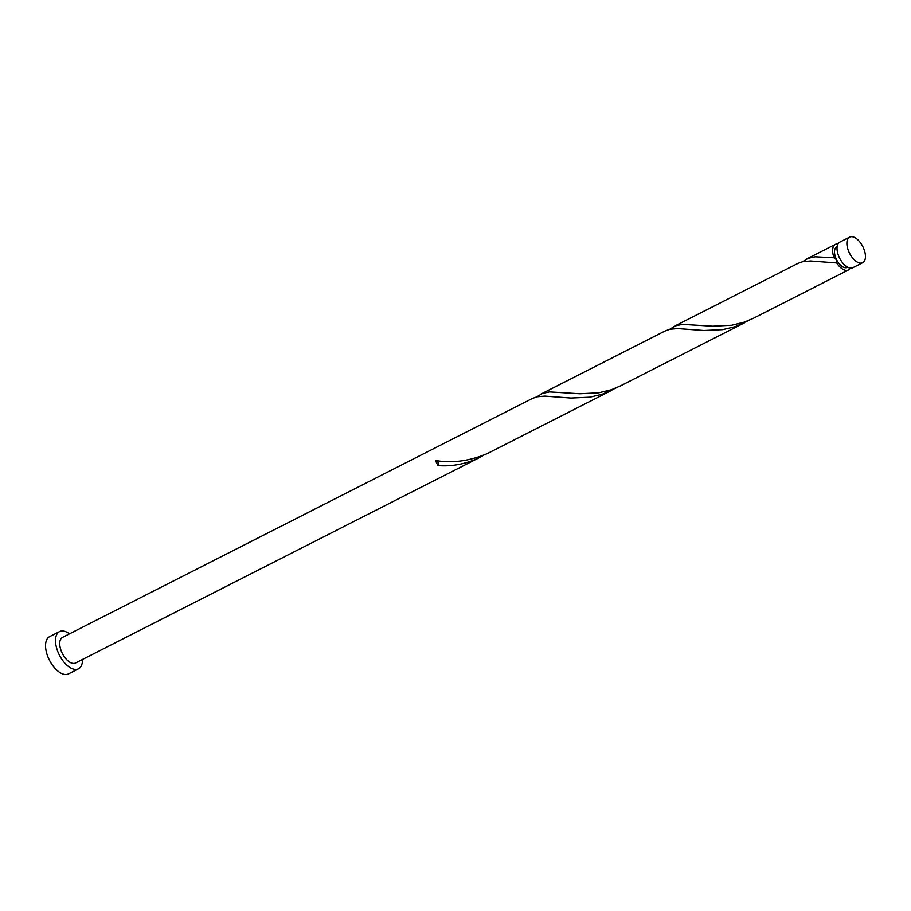 <?xml version="1.0" encoding="UTF-8"?>
<svg xmlns="http://www.w3.org/2000/svg" width="911" height="911" viewBox="0 0 911 911"><rect width="100%" height="100%" fill="white"/><g stroke="black" fill="none" stroke-linecap="round" stroke-linejoin="round"><path stroke-width="1.37" d="M849.701 237.088A14.36 7.413 63 0 0 849.667 237.099A14.36 7.413 63 0 0 849.542 253.235A14.36 7.413 63 0 0 862.649 262.721A14.36 7.413 63 0 0 862.683 262.698A14.36 7.413 63 0 0 862.797 246.574A14.36 7.413 63 0 0 849.701 237.088L839.794 242.121A14.36 7.413 -117 0 1 839.828 242.11M852.844 267.709A14.36 7.413 -117 0 1 852.81 267.72A14.36 7.413 -117 0 1 852.776 267.743A14.36 7.413 -117 0 1 839.669 258.246A14.36 7.413 -117 0 1 839.794 242.121M847.15 267.378A11.49 5.933 -117 0 1 847.128 267.39A11.49 5.933 -117 0 1 836.605 259.783A11.49 5.933 -117 0 1 836.708 246.915A11.49 5.933 -117 0 1 836.742 246.892M69.487 633.851A20.885 10.784 63 0 0 59.591 631.562A20.885 10.784 63 0 0 59.545 631.585A20.885 10.784 63 0 0 59.363 655.043A20.885 10.784 63 0 0 78.426 668.845A20.885 10.784 63 0 0 78.483 668.822A20.885 10.784 63 0 0 82.502 659.45M49.627 636.63A20.885 10.784 63 0 0 49.581 636.652A20.885 10.784 63 0 0 49.399 660.111A20.885 10.784 63 0 0 68.462 673.912A20.885 10.784 63 0 0 68.519 673.889A20.885 10.784 63 0 0 68.564 673.867M532.286 398.506L537.034 396.797L544.812 396.114L570.981 398.05L589.77 397.196L602.376 394.212L615.961 387.984M62.54 637.381A14.36 7.413 63 0 0 62.495 637.404A14.36 7.413 63 0 0 62.381 653.529A14.36 7.413 63 0 0 75.488 663.026A14.36 7.413 63 0 0 75.522 663.003A14.36 7.413 63 0 0 75.556 662.992M436.244 460.579A2.87 1.48 -117 0 1 438.282 463.027A2.87 1.48 -117 0 1 438.134 465.612C451.924 466.648 465.487 464.075 478.81 457.914L483.115 455.546M438.134 465.612A14.36 7.413 -117 0 1 435.549 460.51C452.289 463.38 469.529 461.08 487.283 453.61L487.567 453.462M797.99 263.381L802.75 261.685L810.528 260.99L836.697 262.937L836.605 259.783L834.112 257.836A14.36 7.413 -117 0 1 835.41 244.353A14.36 7.413 -117 0 1 835.444 244.33A14.36 7.413 -117 0 1 837.972 243.966M834.43 257.802L815.254 256.788L808.159 258.303L802.58 261.719M753.283 318.338L744.241 322.164L731.658 325.238L712.835 326.206L682.396 324.35L675.302 325.865L669.722 329.281M850.248 268.119A14.36 7.413 -117 0 1 848.426 269.952A14.36 7.413 -117 0 1 848.392 269.975A14.36 7.413 -117 0 1 836.697 262.937M665.144 330.944L669.892 329.247L677.67 328.552L703.839 330.488L722.628 329.634L735.234 326.65L748.819 320.421M620.425 385.9L611.383 389.726L598.8 392.8L579.977 393.768L549.538 391.912L542.455 393.427L536.864 396.843M59.545 631.585L49.581 636.652M532.366 398.46L62.495 637.404M835.41 244.353L806.542 259.031M798.07 263.336L673.684 326.594M665.212 330.898L540.827 394.156M848.426 269.952L753.135 318.417M744.663 322.722L620.277 385.979M611.805 390.284L487.419 453.53M478.958 457.846L75.522 663.003M78.483 668.822L68.519 673.889M862.683 262.698L852.81 267.72"/></g></svg>
